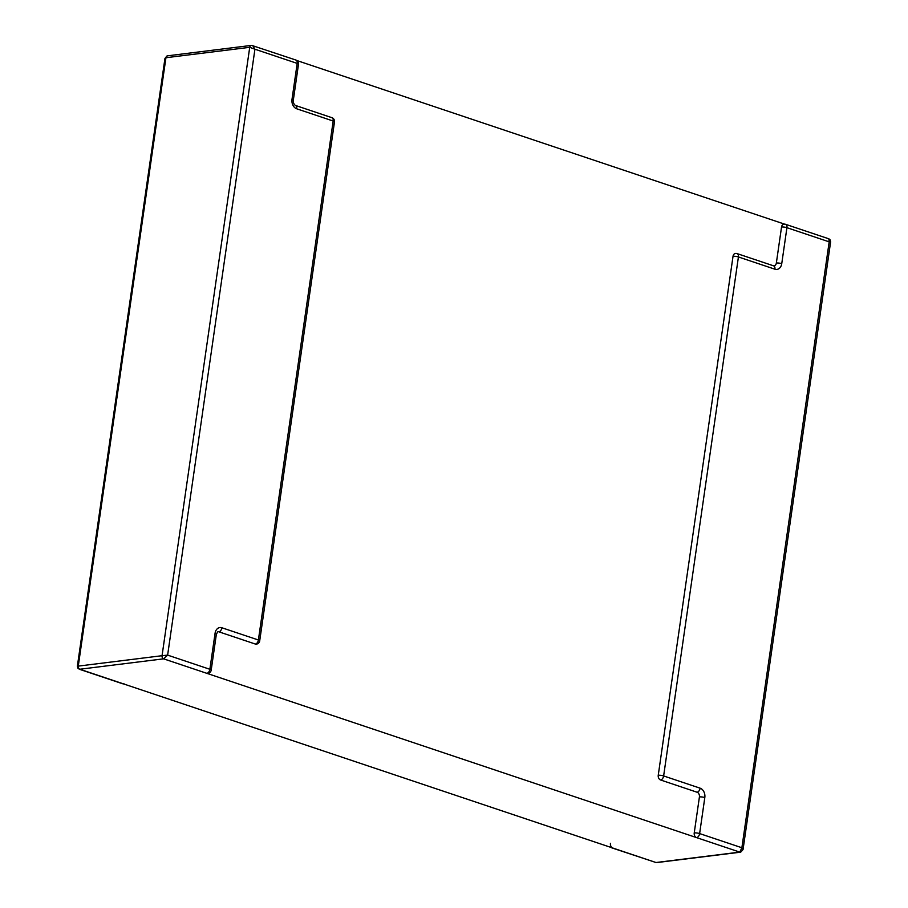 <?xml version="1.0" encoding="UTF-8"?>
<svg xmlns="http://www.w3.org/2000/svg" width="908" height="908" viewBox="0 0 908 908"><rect width="100%" height="100%" fill="white"/><g stroke="black" fill="none" stroke-linecap="round" stroke-linejoin="round"><path stroke-width="1.36" d="M296.496 60.405L786.237 224.696M124.055 683.837A3.859 2.917 -97.1 0 1 123.045 683.735L79.825 669.241L163.61 658.833L206.831 673.327A3.859 2.384 -71.5 0 0 209.873 669.287L215.071 633.285A7.718 5.823 -97.1 0 1 221.904 627.769L258.394 640.004L333.179 121.025L296.689 108.778A7.718 5.823 -97.1 0 1 292.001 99.392L297.188 63.39L254.932 49.214L167.628 655.122L163.61 658.833L79.825 669.241L655.996 862.521L739.782 852.113L163.61 658.833A2.576 1.941 -97.1 0 1 162.055 655.701L78.27 666.109A2.576 1.941 82.9 0 0 79.825 669.241L78.043 668.447L77.362 666.245L78.27 666.109L165.937 57.726L164.961 58.407L77.362 666.245M740.463 852.181L656.677 862.589A2.576 1.941 -97.1 0 1 656.507 862.6A2.576 1.941 -97.1 0 1 655.996 862.521L612.094 847.959A3.859 2.384 -71.5 0 0 612.786 848.027L655.996 862.521L739.782 852.113A2.576 1.941 82.9 0 0 740.463 852.181A2.576 1.941 82.9 0 0 740.746 852.113L743.039 849.593L830.638 241.755L829.957 239.553L828.8 238.804L785.647 224.333A3.859 3.859 0 0 0 783.945 224.162A3.859 2.917 -97.1 0 0 781.538 227.023A3.859 0.863 8.2 0 1 786.93 227.681L829.186 241.857L828.822 238.815M830.638 241.755L829.186 241.857L741.881 847.754L743.05 849.582M696.572 837.619A3.859 2.384 -71.5 0 0 699.625 833.578L741.881 847.754L739.782 852.113L696.572 837.619A3.859 2.917 -97.1 0 1 694.234 832.92L699.421 796.918A3.859 0.863 8.2 0 1 704.812 797.576A7.718 5.823 82.9 0 0 700.125 788.189L663.635 775.943L738.42 256.964L774.91 269.199A7.718 5.823 82.9 0 0 781.743 263.683L786.93 227.681A3.859 2.384 -71.5 0 0 785.647 224.333M733.028 256.306A3.859 0.863 8.2 0 1 738.42 256.964A3.859 2.384 -71.5 0 0 737.137 253.616A3.859 3.859 0 0 0 735.435 253.446A3.859 2.917 -97.1 0 0 733.028 256.306L658.243 775.296A3.859 2.917 -97.1 0 0 660.581 779.983L697.072 792.23A3.859 2.917 -97.1 0 1 699.421 796.918M781.743 263.683A3.859 0.863 -171.8 0 0 776.351 263.025A3.859 2.917 -97.1 0 1 773.945 265.896L773.627 265.851A3.859 2.384 108.5 0 1 774.91 269.199M776.351 263.025L781.538 227.023M610.448 843.328A3.859 2.917 82.9 0 0 612.786 848.027M123.045 683.735A3.859 2.384 -71.5 0 1 122.353 683.667L79.2 669.196M251.323 45.411L167.537 55.819A2.576 1.941 82.9 0 0 167.254 55.887A2.576 1.941 82.9 0 0 165.937 57.726L249.723 47.318A2.576 1.941 -97.1 0 1 251.323 45.411A2.576 1.941 -97.1 0 1 251.493 45.4A2.576 1.941 -97.1 0 1 252.004 45.479L295.906 60.041A3.859 2.384 -71.5 0 1 297.188 63.39A3.859 0.863 -171.8 0 1 298.494 64.252A3.859 3.859 0 0 0 295.906 60.041M206.831 673.327A3.859 2.917 82.9 0 0 207.841 673.43A3.859 3.859 0 0 0 211.189 670.149A3.859 0.863 8.2 0 0 209.873 669.287L167.628 655.122L162.055 655.701L249.723 47.318L254.932 49.214L252.73 45.559L251.493 45.4M255.341 644.044A3.859 2.917 82.9 0 0 256.351 644.147A3.859 3.859 0 0 0 259.699 640.866A3.859 0.863 8.2 0 0 258.394 640.004A3.859 2.384 -71.5 0 1 255.341 644.044L218.851 631.809A3.859 2.917 82.9 0 0 217.841 631.696L216.376 634.147A3.859 0.863 -171.8 0 0 215.071 633.285M704.812 797.576L699.625 833.578A3.859 0.863 -171.8 0 0 694.234 832.92M660.581 779.983A3.859 2.384 -71.5 0 0 663.635 775.943A3.859 0.863 -171.8 0 0 658.243 775.296M700.125 788.189A3.859 2.384 108.5 0 1 697.072 792.23M334.484 121.888A3.859 0.863 -171.8 0 0 333.179 121.025A3.859 2.384 -71.5 0 0 331.897 117.677A3.859 3.859 0 0 1 334.484 121.888L259.699 640.866M292.001 99.392A3.859 0.863 8.2 0 1 293.307 100.255C293.171 102.593 293.874 104.307 295.406 105.43A3.859 2.384 108.5 0 1 296.689 108.778M221.904 627.769A3.859 2.384 108.5 0 1 218.851 631.809M656.507 862.6L655.292 862.452M611.107 847.459A3.859 3.859 0 0 0 612.094 847.959M773.627 265.851L737.137 253.616M164.961 58.407L167.254 55.887M122.353 683.667A3.859 3.859 0 0 0 123.443 683.872M298.494 64.252L293.307 100.255M295.406 105.43L331.897 117.677M216.376 634.147L211.189 670.149"/></g></svg>
